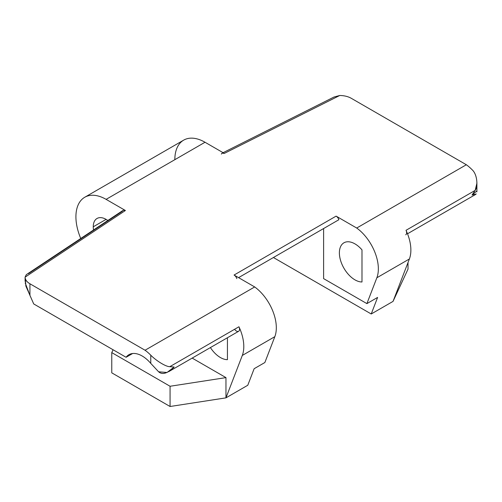 <?xml version="1.0" encoding="UTF-8"?>
<svg xmlns="http://www.w3.org/2000/svg" width="502" height="502" viewBox="0 0 502 502"><rect width="100%" height="100%" fill="white"/><g stroke="black" fill="none" stroke-linecap="round" stroke-linejoin="round"><path stroke-width="0.75" d="M26.248 274.694L123.115 210.338L125.406 210.507L25.1 277.148A16.522 9.538 0 0 0 29.938 283.781L145.053 350.239L254.683 286.943L234.057 275.04L336.095 216.13L356.715 228.033L466.345 164.744L351.256 98.292A16.522 9.538 0 0 0 339.722 95.499L224.325 153.399L205.023 142.254L106.104 199.363L125.406 210.507L25.1 277.148A16.522 9.538 0 0 0 29.938 283.781L29.938 295.377L25.182 282.852M234.591 329.281A4.405 2.541 -120 0 0 238.651 331.27A4.405 2.541 -120 0 0 238.952 326.764L169.795 366.686L174.131 367.025C167.524 373.482 162.347 375.069 158.607 371.781L150.769 363.392A26.437 15.261 -120 0 0 128.945 354.694A26.437 15.261 -120 0 0 126.096 357.28L132.61 353.521L126.096 357.28L33.722 303.948L25.84 286.014L25.401 278.842M225.963 377.617L192.172 358.102L225.963 377.617L170.065 386.264L111.764 352.605L113.082 349.768L111.764 352.605L111.764 372.842L111.764 352.605L170.065 386.264L170.065 406.501L111.764 372.842L170.065 406.501L170.065 386.264L225.963 377.617L225.963 397.854L242.303 355.447L225.963 397.854L170.065 406.501L225.963 397.854L225.963 377.617M405.723 234.81A4.405 2.541 -120 0 0 406.024 230.305A34.971 20.193 60 0 1 409.381 258.988L393.035 301.395L371.229 313.982L273.421 257.52L371.229 313.982L393.035 301.395L408.013 269.122L393.035 301.395L409.381 258.988L376.858 277.763A34.971 20.193 -120 0 0 356.715 228.033L336.095 216.13L234.057 275.04A4.405 2.541 -120 0 1 236.844 278.635A4.405 2.541 -120 0 0 234.057 275.04L254.683 286.943L145.053 350.239A34.971 20.193 -120 0 1 150.769 355.184L150.769 363.392L150.769 355.184A34.971 20.193 -120 0 0 145.053 350.239L29.938 283.781L29.938 295.377L33.722 303.948L126.096 357.28A26.437 15.261 60 0 1 150.769 363.392L158.607 371.781L167.04 372.484L174.131 367.025L169.795 366.686C165.353 366.686 155.256 359.909 150.769 355.184C155.256 359.909 165.353 366.686 169.795 366.686L238.952 326.764A34.971 20.193 60 0 1 242.303 355.447L274.826 336.673L264.861 362.526L254.15 368.706L264.861 362.526L274.826 336.673L242.303 355.447A34.971 20.193 -120 0 0 238.952 326.764A4.405 2.541 60 0 1 238.651 331.27L168.697 371.656M227.431 359.664L227.431 337.746L227.431 359.664A22.032 12.719 -120 0 1 210.407 347.579A22.032 12.719 -120 0 0 227.431 359.664M334.031 97.03L339.722 95.499A16.522 9.538 0 0 1 351.256 98.292L466.345 164.744L356.715 228.033A34.971 20.193 -120 0 1 376.858 277.763L366.899 303.616L323.608 278.623L323.608 228.542L323.608 278.623L366.899 303.616L376.858 277.763L409.381 258.988A34.971 20.193 -120 0 0 406.055 230.374M408.013 269.122L408.013 262.521L408.013 269.122M366.899 303.616L377.604 297.429L371.229 313.982L377.604 297.429L366.899 303.616M254.15 368.706L247.775 385.26L225.963 397.854L247.775 385.26L254.15 368.706M254.683 286.943A34.971 20.193 60 0 1 274.826 336.673A34.971 20.193 60 0 0 254.683 286.943M123.115 210.338L125.406 210.507L106.104 199.363A42.683 24.642 -120 0 0 79.598 202.243A42.683 24.642 -120 0 0 80.747 238.488A42.683 24.642 -120 0 1 84.763 197.248A42.683 24.642 -120 0 1 106.104 199.363L205.023 142.254L224.325 153.399C222.913 152.671 221.934 152.897 221.388 154.089M93.253 226.797A18.172 10.492 60 0 1 107.823 220.503A18.172 10.492 -120 0 0 97.018 218.477A18.172 10.492 -120 0 0 93.253 226.797L106.104 219.374L93.253 226.797A18.172 10.492 -120 0 0 93.523 229.998A18.172 10.492 60 0 1 93.253 226.797M174.84 159.68A42.683 24.642 60 0 1 205.023 142.254A42.683 24.642 60 0 0 183.682 140.14L84.763 197.248M472.062 169.689A34.971 20.193 60 0 0 466.345 164.744A34.971 20.193 60 0 1 472.062 169.689C477.333 174.269 478.105 186.167 475.174 190.377L476.881 183.318M339.722 95.499L224.325 153.399L222.191 153.141M476.85 190.961L472.062 195.021L475.174 190.377L472.062 195.021L476.247 193.967M406.024 230.305L475.174 190.377L406.024 230.305M336.095 216.13A4.405 2.541 60 0 1 338.881 219.725L238.569 277.637L338.881 219.725A4.405 2.541 60 0 0 336.095 216.13M361.986 249.87L361.986 281.98A22.032 12.719 60 0 1 339.383 252.876A22.032 12.719 60 0 1 361.986 249.87L361.986 281.98A22.032 12.719 -120 0 1 342.339 265.138A22.032 12.719 -120 0 1 343.945 242.792A22.032 12.719 -120 0 1 361.986 249.87M25.1 277.148L26.292 274.663M122.469 211.198L28.501 273.621M25.1 281.371L25.1 277.035M334.025 97.024L223.095 152.683M476.9 191.858L476.9 182.458M475.676 194.425L407.511 233.775"/></g></svg>
